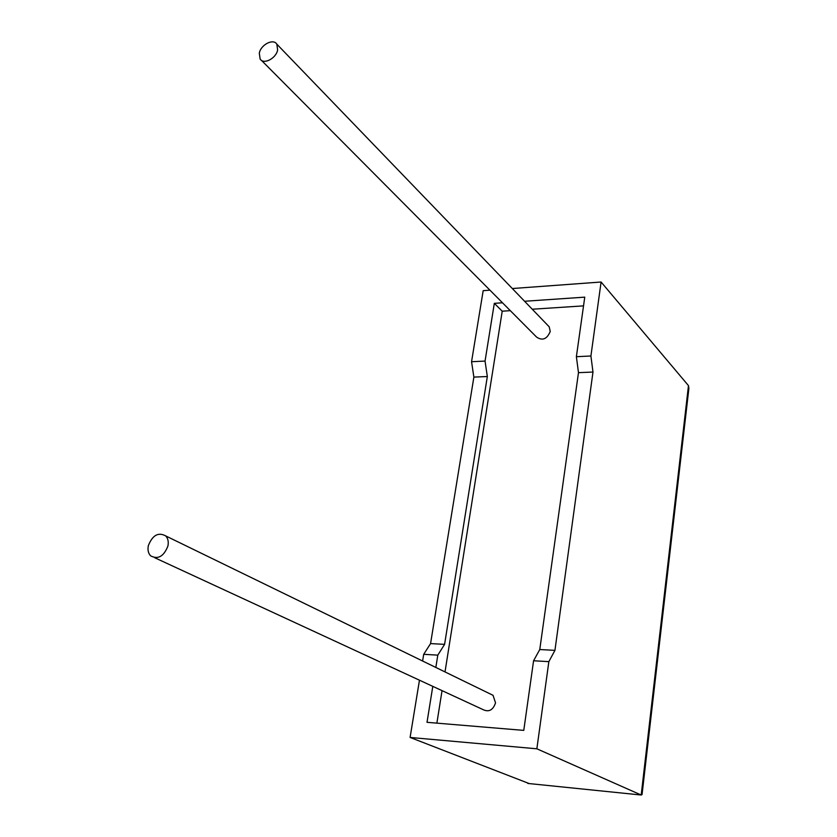 <?xml version="1.0" encoding="UTF-8"?>
<svg xmlns="http://www.w3.org/2000/svg" width="837" height="837" viewBox="0 0 837 837"><rect width="100%" height="100%" fill="white"/><g stroke="black" fill="none" stroke-linecap="round" stroke-linejoin="round"><path stroke-width="1.26" d="M259.303 53.129C260.841 44.654 273.322 38.22 276.838 44.162L277.633 49.969C276.116 58.475 263.624 64.899 260.129 59.029L259.303 53.129M261.364 60.274L536.59 337.091C542.439 341.015 546.99 339.152 550.244 331.494L549.208 326.817L548.172 325.729M167.923 546.017C168.76 541.727 168.007 538.358 165.653 535.889C158.287 531.945 152.512 535.188 148.358 545.609C147.49 549.961 148.264 553.383 150.681 555.873C158.057 559.723 163.801 556.438 167.923 546.017M154.74 557.745L482.51 709.357C488.641 712.496 492.983 710.331 495.535 702.86L493.035 695.306L489.76 693.706M590.912 355.997L601.092 282.017L688.474 385.627L688.893 388.378L642.052 794.575L641.205 795.024L536.862 748.801L548.852 661.648L554.941 650.359L592.983 372.046L590.912 355.997L576.379 356.698L584.76 297.145L524.59 301.268M502.472 302.785L494.322 303.339L485.052 361.082L471.555 361.72L483.179 290.669L489.938 290.177M512.317 288.535L601.092 282.017M529.246 783.589L410.099 737.449L419.463 680.199M422.601 661.01L423.7 654.314L430.563 643.59L473.878 377.1L471.555 361.72M435.836 667.445L437.803 655.141L444.593 644.354L487.333 376.524L485.052 361.082M432.792 686.361L427.016 722.321L523.774 730.387L533.577 660.759L539.771 649.533L578.482 372.664L576.379 356.698M510.319 310.663L502.221 311.197L445.012 671.912M442.041 690.64L436.883 723.137M502.221 311.197L494.322 303.339M583.535 305.871L532.269 309.23M548.852 661.648L533.577 660.759M437.803 655.141L423.7 654.314M410.099 737.449L536.862 748.801M554.941 650.359L539.771 649.533M592.983 372.046L578.482 372.664M444.593 644.354L430.563 643.59M487.333 376.524L473.878 377.1M527.823 783.442L641.205 795.024L688.474 385.627M276.838 44.162L549.208 326.817M165.653 535.889L493.035 695.306"/></g></svg>
